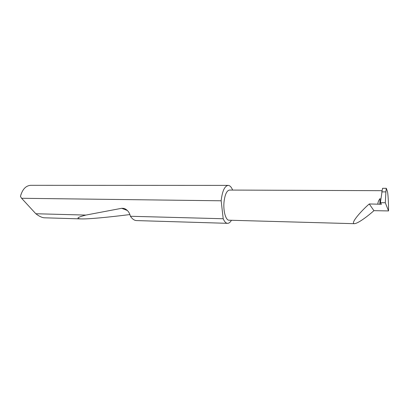 <?xml version="1.0" encoding="UTF-8"?>
<svg xmlns="http://www.w3.org/2000/svg" width="409" height="409" viewBox="0 0 409 409"><rect width="100%" height="100%" fill="white"/><g stroke="black" fill="none" stroke-linecap="round" stroke-linejoin="round"><path stroke-width="0.61" d="M380.396 202.695L385.304 202.757L388.55 210.932L373.928 210.666C369.087 215.052 358.32 223.549 354.332 223.687C349.853 223.334 363.095 209.101 369.266 203.968L381.464 204.249L380.396 202.695L381.986 192.01M354.332 223.687L229.035 220.211C225.768 220.395 223.104 211.024 224.014 202.01C224.914 194.505 226.76 190.522 229.546 190.062L382.032 190.681M232.639 190.073C231.392 187.041 229.904 185.482 228.176 185.395L30.721 185.313C25.767 185.676 22.347 189.382 20.45 196.443L21.595 198.283L35.834 213.743C38.921 216.146 41.657 217.496 44.039 217.787L81.151 218.907C75.726 218.595 77.291 217.317 85.849 215.078L121.693 208.299L123.871 208.38C126.954 209.459 129.04 211.75 130.134 215.246L130.425 216.269L223.202 218.743C224.454 221.698 225.901 223.227 227.552 223.329C228.953 223.345 230.252 222.327 231.448 220.277M130.425 216.269C132.25 218.963 134.213 220.4 136.32 220.574L227.552 223.329M129.914 214.567C107.828 217.317 88.104 219.173 81.151 218.907M35.834 213.743L85.849 215.078M228.176 185.395C224.669 185.967 222.343 190.962 221.203 200.384L221.167 200.788L21.595 198.283M388.55 210.932C388.627 203.079 387.962 192.373 387.303 191.131L386.306 188.309L385.907 191.887L382.016 191.872M385.304 202.757L385.907 191.887M382.016 191.31L382.553 188.304L386.306 188.309M381.924 191.172L381.863 192.588M373.928 210.666L369.266 203.968M223.202 218.743L221.167 200.788M20.45 196.443L21.145 193.989M379.843 204.321L380.094 198.554C378.678 200.257 377.926 202.102 377.829 204.086M121.693 208.299L127.403 210.507M123.871 208.38L125.353 208.958"/></g></svg>
